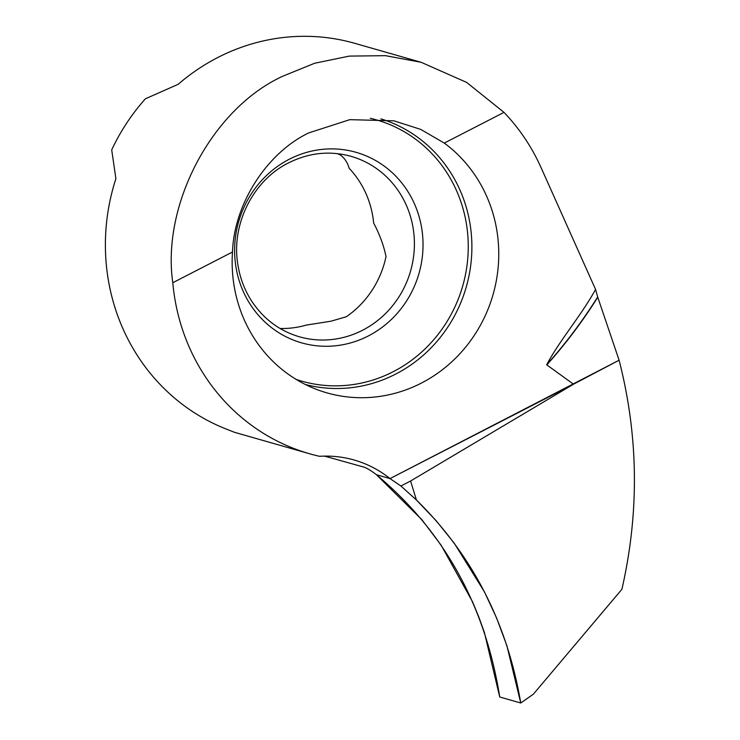 <?xml version="1.0" encoding="UTF-8"?>
<svg xmlns="http://www.w3.org/2000/svg" width="740" height="740" viewBox="0 0 740 740"><rect width="100%" height="100%" fill="white"/><g stroke="black" fill="none" stroke-linecap="round" stroke-linejoin="round"><path stroke-width="1.11" d="M324.564 456.127L364.348 467.236C367.114 468.263 370.86 470.529 375.578 474.035L376.41 474.71C444.074 531.329 485.181 605.431 499.731 696.997L520.757 703L533.374 694.166L621.905 589.28C639.462 512.33 638.528 435.971 619.102 360.214L573.519 384.208L546.638 364.774C560.8 338.652 581.094 315.767 595.561 289.451A452.288 428.155 105.9 0 0 594.1 286.158L541.116 167.712A203.528 192.668 105.9 0 0 503.996 112.369L466.663 82.418L421.162 62.299L385.475 55.666L349.363 56.101L314.648 63.252L282.874 76.174C212.491 108.281 161.44 204.046 172.79 282.717A203.528 192.668 105.9 0 0 309.542 453.75A203.528 192.668 105.9 0 0 319.615 456.321A113.072 107.041 -74.1 0 1 354.164 460.021A113.072 107.041 -74.1 0 1 390.008 478.595L376.41 474.71L390.008 478.595L619.102 360.214L597.763 297.23A483.951 451.4 -79.6 0 1 546.777 364.95M595.561 289.451L597.763 297.23M172.79 282.717L232.499 252.007A140.212 132.728 105.9 0 0 317.238 389.666A140.212 132.728 105.9 0 0 421.384 383.079A140.212 132.728 105.9 0 0 444.287 143.079L503.996 112.369M232.499 252.007C233.997 204.083 266.816 152.847 308.811 132.876L349.817 119.658L393.948 120.824L420.699 129.389L444.287 143.079M420.801 62.197L354.812 43.336A203.528 192.668 105.9 0 0 217.708 57.553A203.528 192.668 105.9 0 0 178.21 84.286L145.41 98.79A203.528 192.668 105.9 0 0 111.703 149.85L115.893 178.71A203.528 192.668 105.9 0 0 228.225 429.829L234.423 432.289M280.081 328.486A93.85 88.846 105.9 0 0 306.36 325.073L330.993 321.197L346.302 316.757A93.85 88.846 105.9 0 0 386.012 256.595C383.782 245.588 379.666 234.423 373.672 223.092A93.85 88.846 105.9 0 0 349.141 168.258C347.606 162.745 344.775 158.388 340.65 155.197A93.85 88.846 105.9 0 0 337.57 153.661M400.904 485.995L410.589 481.009L416.398 499.953L400.904 485.995L390.008 478.595L573.519 384.208L410.589 481.009M520.757 703L506.891 645.696L496.688 618.205L484.487 591.954L454.212 543.151L436.156 520.71L416.389 499.963L400.904 485.995L390.008 478.595L376.41 474.71L421.791 519.591L441.188 545.278L472.499 601.703L478.762 616.855L484.376 632.413L499.731 696.997L520.757 703C507.15 622.747 472.37 555.065 416.398 499.953M546.638 364.774A483.72 451.178 100.4 0 0 597.661 296.971M362.609 330.234A93.85 88.846 105.9 0 0 414.187 237.318A93.85 88.846 105.9 0 0 350.964 156.306C329.846 150.507 309.079 152.671 288.674 162.828C253.506 180.07 231.213 223.776 237.743 263.782C239.797 277.546 244.487 290.062 251.813 301.328C263.727 319.125 279.591 330.947 299.395 336.783A93.85 88.846 105.9 0 0 362.609 330.234M368.344 335.942A99.086 93.804 105.9 0 0 414.345 203.602A99.086 93.804 105.9 0 0 289.303 159.23A99.086 93.804 105.9 0 0 243.303 291.569A99.086 93.804 105.9 0 0 368.344 335.942M296.148 379.407A135.864 128.612 105.9 0 0 393.273 371.674A135.864 128.612 105.9 0 0 467.68 233.822A135.864 128.612 105.9 0 0 370.222 118.289M305.352 384.486A138.103 130.74 105.9 0 0 395.678 374.098A138.103 130.74 105.9 0 0 471.658 238.696A138.103 130.74 105.9 0 0 380.952 118.881M309.542 453.75L234.376 432.271"/></g></svg>
